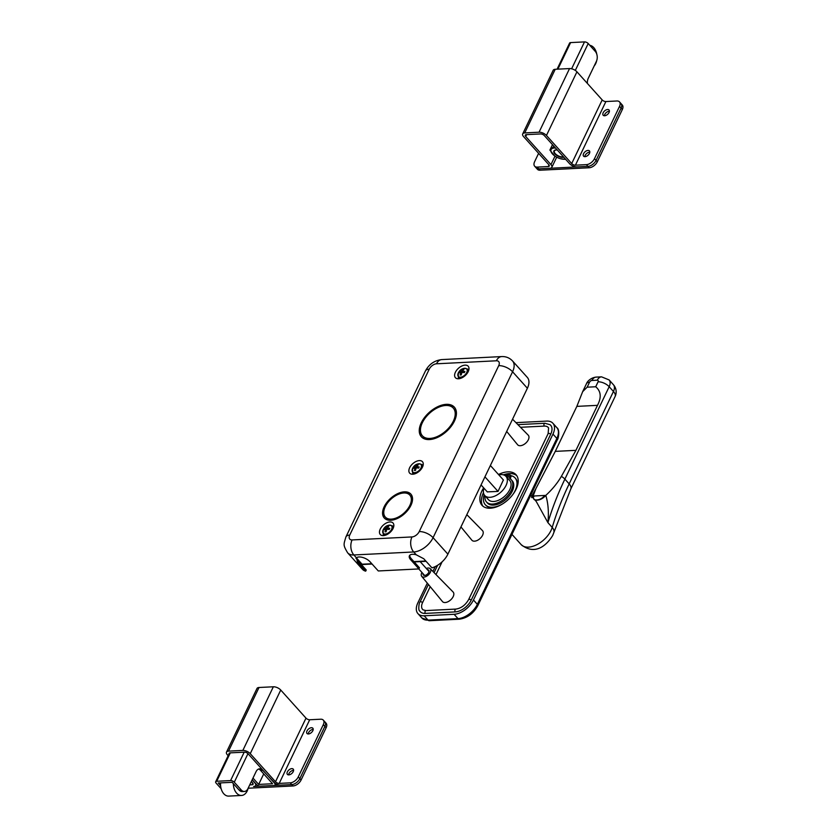 <?xml version="1.0" encoding="UTF-8"?>
<svg xmlns="http://www.w3.org/2000/svg" width="838" height="838" viewBox="0 0 838 838"><rect width="100%" height="100%" fill="white"/><g stroke="black" fill="none" stroke-linecap="round" stroke-linejoin="round"><path stroke-width="1.26" d="M385.511 517.256A16.456 9.532 -41.9 0 0 385.7 517.486A16.456 9.532 -41.9 0 0 397.998 517.821A16.456 9.532 -41.9 0 0 410.232 505.869A16.456 9.532 -41.9 0 0 410.18 495.488A16.456 9.532 -41.9 0 0 409.971 495.279M385.26 506.665A16.456 9.532 -41.9 0 0 385.312 517.046A16.456 9.532 -41.9 0 0 397.61 517.392A16.456 9.532 -41.9 0 0 409.845 505.44A16.456 9.532 -41.9 0 0 409.782 495.049A16.456 9.532 -41.9 0 0 397.484 494.713A16.456 9.532 -41.9 0 0 385.26 506.665M410.913 505.377A17.881 10.36 -41.9 0 0 410.85 494.095A17.881 10.36 -41.9 0 0 397.484 493.729A17.881 10.36 -41.9 0 0 384.192 506.718A17.881 10.36 -41.9 0 0 384.254 517.999A17.881 10.36 -41.9 0 0 397.621 518.376A17.881 10.36 -41.9 0 0 410.913 505.377M411.039 494.315A17.881 10.36 -41.9 0 0 397.662 494.263A17.881 10.36 -41.9 0 0 384.579 507.158A17.881 10.36 -41.9 0 0 384.453 518.219M422.614 436.032A20.741 12.015 -41.9 0 0 422.802 436.252A20.741 12.015 -41.9 0 0 438.305 436.682A20.741 12.015 -41.9 0 0 453.725 421.608A20.741 12.015 -41.9 0 0 453.662 408.525A20.741 12.015 -41.9 0 0 453.463 408.305M422.342 422.729A20.741 12.015 -41.9 0 0 422.415 435.823A20.741 12.015 -41.9 0 0 437.918 436.252A20.741 12.015 -41.9 0 0 453.337 421.179A20.741 12.015 -41.9 0 0 453.264 408.085A20.741 12.015 -41.9 0 0 437.761 407.666A20.741 12.015 -41.9 0 0 422.342 422.729M454.406 421.126A22.176 12.842 -41.9 0 0 454.332 407.132A22.176 12.842 -41.9 0 0 437.761 406.671A22.176 12.842 -41.9 0 0 421.273 422.781A22.176 12.842 -41.9 0 0 421.346 436.776A22.176 12.842 -41.9 0 0 437.928 437.237A22.176 12.842 -41.9 0 0 454.406 421.126M454.521 407.352A22.176 12.842 -41.9 0 0 437.939 407.205A22.176 12.842 -41.9 0 0 421.661 423.221A22.176 12.842 -41.9 0 0 421.545 436.986M468.212 371.632A8.579 4.976 -41.9 0 0 468.18 366.216A8.579 4.976 -41.9 0 0 461.769 366.038A8.579 4.976 -41.9 0 0 455.39 372.271A8.579 4.976 -41.9 0 0 455.411 377.687A8.579 4.976 -41.9 0 0 461.832 377.865A8.579 4.976 -41.9 0 0 468.212 371.632M393.074 528.453A8.579 4.976 -41.9 0 0 393.043 523.038A8.579 4.976 -41.9 0 0 386.632 522.86A8.579 4.976 -41.9 0 0 380.243 529.103A8.579 4.976 -41.9 0 0 380.274 534.518A8.579 4.976 -41.9 0 0 386.695 534.696A8.579 4.976 -41.9 0 0 393.074 528.453M422.478 467.091A8.579 4.976 -41.9 0 0 422.446 461.675A8.579 4.976 -41.9 0 0 416.036 461.497A8.579 4.976 -41.9 0 0 409.646 467.73A8.579 4.976 -41.9 0 0 409.677 473.145A8.579 4.976 -41.9 0 0 416.098 473.323A8.579 4.976 -41.9 0 0 422.478 467.091M362.142 565.43A15.733 9.113 138.1 0 1 362.016 564.142M355.982 558.422L356.443 557.836A8.579 4.064 25.6 0 1 370.113 561.858L378.294 570.961L418.916 568.929L410.725 559.815A8.579 4.064 25.6 0 1 409.405 555.793A8.579 4.064 25.6 0 1 416.297 554.829L413.721 551.97L353.866 554.966L356.443 557.836L357.491 562.068L365.682 571.17L366.248 569.997L358.056 560.884L356.391 557.888L362.079 564.215L371.8 563.723M365.682 571.17A17.169 9.941 138.1 0 1 362.445 569.285L347.634 552.808A17.169 9.941 138.1 0 0 353.866 554.966A10.726 7.123 -92.9 0 1 352.107 539.934L411.961 536.938A6.442 3.729 -41.9 0 0 419.22 531.585L498.715 365.661A6.442 3.729 -41.9 0 0 496.358 360.79L436.504 363.797A6.442 3.729 -41.9 0 0 429.245 369.149L349.75 535.063A6.442 3.729 -41.9 0 0 352.107 539.934M418.916 568.929L419.461 567.787L411.269 558.684A8.579 4.064 25.6 0 1 409.761 555.269M447.89 554.169L527.385 388.245L512.573 371.768L433.078 537.682L447.89 554.169A17.169 9.941 138.1 0 1 431.947 567.85L423.766 558.747L416.297 554.829M498.715 365.661A10.726 5.08 -154.4 0 1 512.573 371.768A17.169 9.941 138.1 0 0 512.521 360.937L527.332 377.414A17.169 9.941 138.1 0 1 527.385 388.245M372.072 564.037L362.697 564.508A1.435 0.953 -92.9 0 1 362.079 564.215M383.196 529.794A5.604 3.247 -41.9 0 0 385.25 534.026A5.604 3.247 -41.9 0 0 391.566 529.375A5.604 3.247 -41.9 0 0 389.513 525.133A5.604 3.247 -41.9 0 0 383.196 529.794M388.004 527.175L387.69 526.285A11.313 7.72 53 0 1 388.214 526.243A11.313 7.72 53 0 1 388.759 526.233A11.418 7.584 87.1 0 0 387.596 527.804L388.916 529.427M387.596 527.804L387.753 528.129A11.418 5.405 -154.4 0 1 389.775 528.338A11.313 3.792 104.6 0 0 389.23 529.48A11.418 5.405 -154.4 0 0 387.208 529.27L386.727 529.626A11.418 7.584 -92.9 0 0 386.098 531.784A11.313 1.865 -174.3 0 0 385.543 531.805A11.313 1.865 -174.3 0 0 385.03 531.837A11.418 7.584 -92.9 0 1 385.658 529.679L385.501 529.354A11.418 5.405 -154.4 0 0 384.014 529.742A11.313 9.647 -125.5 0 1 384.558 528.6A11.418 5.405 25.6 0 1 386.046 528.212L386.528 527.856L387.826 529.302M386.423 530.527L385.501 529.354M387.69 526.285A11.418 7.584 87.1 0 0 386.528 527.856M386.611 529.92L384.558 528.6M412.6 468.421A5.604 3.247 -41.9 0 0 414.653 472.663A5.604 3.247 -41.9 0 0 420.969 468.002A5.604 3.247 -41.9 0 0 418.916 463.76A5.604 3.247 -41.9 0 0 412.6 468.421M417.408 465.802L417.094 464.922A11.313 7.72 53 0 1 417.617 464.87A11.313 7.72 53 0 1 418.162 464.87A11.418 7.584 87.1 0 0 416.999 466.441L418.319 468.054M416.999 466.441L417.156 466.766A11.418 5.405 -154.4 0 1 419.178 466.976A11.313 3.792 104.6 0 0 418.633 468.107A11.418 5.405 -154.4 0 0 416.612 467.897L416.13 468.253A11.418 7.584 -92.9 0 0 415.501 470.422A11.313 1.865 -174.3 0 0 414.946 470.443A11.313 1.865 -174.3 0 0 414.433 470.474A11.418 7.584 -92.9 0 1 415.061 468.306L414.904 467.981A11.418 5.405 -154.4 0 0 413.417 468.369A11.313 9.647 -125.5 0 1 413.962 467.237A11.418 5.405 25.6 0 1 415.449 466.85L415.931 466.494L417.219 467.929M415.816 469.154L414.904 467.981M417.094 464.922A11.418 7.584 87.1 0 0 415.931 466.494M416.015 468.557L413.962 467.237M458.334 372.962A5.604 3.247 -41.9 0 0 460.387 377.205A5.604 3.247 -41.9 0 0 466.703 372.543A5.604 3.247 -41.9 0 0 464.65 368.301A5.604 3.247 -41.9 0 0 458.334 372.962M463.142 370.344L462.827 369.464A11.313 7.72 53 0 1 463.351 369.411A11.313 7.72 53 0 1 463.896 369.411A11.418 7.584 87.1 0 0 462.733 370.983L464.053 372.596M462.733 370.983L462.89 371.307A11.418 5.405 -154.4 0 1 464.912 371.517A11.313 3.792 104.6 0 0 464.367 372.648A11.418 5.405 -154.4 0 0 462.346 372.439L461.864 372.795A11.418 7.584 -92.9 0 0 461.235 374.963A11.313 1.865 -174.3 0 0 460.691 374.984A11.313 1.865 -174.3 0 0 460.167 375.015A11.418 7.584 -92.9 0 1 460.795 372.847L460.638 372.522A11.418 5.405 -154.4 0 0 459.151 372.91A11.313 9.647 -125.5 0 1 459.695 371.779A11.418 5.405 25.6 0 1 461.183 371.391L461.665 371.035L462.964 372.47M461.56 373.696L460.638 372.522M462.827 369.464A11.418 7.584 87.1 0 0 461.665 371.035M461.759 373.099L459.695 371.779M312.846 730.694A3.939 2.284 -41.9 0 0 312.836 728.212A3.939 2.284 -41.9 0 0 309.892 728.128A3.939 2.284 -41.9 0 0 306.97 730.987A3.939 2.284 -41.9 0 0 306.991 733.47A3.939 2.284 -41.9 0 0 309.924 733.554A3.939 2.284 -41.9 0 0 312.846 730.694M313.203 729.448A3.939 2.284 -41.9 0 0 308.531 732.726A3.939 2.284 -41.9 0 0 308.175 733.973M293.248 771.609A3.939 2.284 -41.9 0 0 293.237 769.127A3.939 2.284 -41.9 0 0 290.294 769.043A3.939 2.284 -41.9 0 0 287.371 771.903A3.939 2.284 -41.9 0 0 287.382 774.385A3.939 2.284 -41.9 0 0 290.325 774.469A3.939 2.284 -41.9 0 0 293.248 771.609M293.604 770.363A3.939 2.284 -41.9 0 0 288.932 773.631A3.939 2.284 -41.9 0 0 288.576 774.878M248.153 788.223L293.017 785.971A7.154 4.148 138.1 0 0 301.083 780.021L326.129 727.751A7.154 4.148 138.1 0 0 326.108 723.236L324.861 721.843A7.154 4.148 138.1 0 1 324.882 726.357L299.836 778.638A7.154 4.148 138.1 0 1 291.771 784.588L253.61 786.494A5.719 2.713 -154.4 0 0 255.653 785.499A5.719 2.713 -154.4 0 0 254.773 782.818L252.133 779.874M229.036 753.886A2.86 1.351 25.6 0 1 229.067 753.372A2.86 1.351 25.6 0 1 230.094 752.87L244.413 752.157A2.86 1.351 25.6 0 1 248.111 753.781L273.366 781.885A5.719 2.713 -154.4 0 0 280.761 785.133L291.771 784.588L290.21 782.849L279.201 783.404A2.86 1.351 25.6 0 1 275.503 781.77L250.248 753.676A5.719 2.713 -154.4 0 0 242.852 750.419L228.533 751.141A5.719 2.713 -154.4 0 0 226.49 752.136A5.719 2.713 -154.4 0 0 227.381 754.818L228.166 755.698M290.21 782.849A7.154 4.148 -41.9 0 0 298.276 776.899L299.836 778.638L324.882 726.357L323.321 724.629A7.154 4.148 -41.9 0 0 323.3 720.114A7.154 4.148 -41.9 0 0 320.703 719.214L309.693 719.758A2.86 1.351 25.6 0 1 305.996 718.135L280.74 690.041A5.719 2.713 -154.4 0 0 273.345 686.783L259.026 687.495A5.719 2.713 -154.4 0 0 256.983 688.49L226.49 752.136M298.276 776.899L323.321 724.629M251.358 781.498L252.636 782.922A2.86 1.351 25.6 0 1 253.076 784.263A2.86 1.351 25.6 0 1 252.049 784.766L249.734 784.881M323.3 720.114L324.861 721.843A7.154 4.148 138.1 0 1 324.882 726.357L326.129 727.751M301.083 780.021L299.836 778.638A7.154 4.148 138.1 0 1 291.771 784.588L293.017 785.971M220.583 782.891A11.449 7.594 87.1 0 0 223.777 793.764A11.449 7.594 87.1 0 0 228.711 796.1L241.533 795.461A11.449 7.594 87.1 0 0 248.163 788.149M233.352 783.656A11.449 7.594 87.1 0 0 236.609 793.115A11.449 7.594 87.1 0 0 241.533 795.461M258.565 769.043A7.154 4.745 -92.9 0 1 260.566 770.373L272.57 783.729L258.68 784.431L263.729 773.893M247.975 753.634L234.284 782.2L241.302 790.014L239.165 790.119L232.147 782.315L218.257 783.006L220.583 785.604M252.982 778.093L258.68 784.431M239.165 790.119A7.154 4.745 87.1 0 0 242.245 791.575L244.382 791.47A7.154 4.745 87.1 0 0 247.922 788.663L256.082 771.62A7.154 4.745 -92.9 0 1 259.623 768.813A7.154 4.745 -92.9 0 1 262.703 770.269L274.906 783.205M252.207 779.717L256.543 784.536A2.86 1.351 -154.4 0 0 260.241 786.159L274.131 785.468A2.86 1.351 -154.4 0 0 275.157 784.965A2.86 1.351 -154.4 0 0 274.707 783.624M234.284 782.2A2.86 1.351 -154.4 0 0 230.586 780.576L216.696 781.278A2.86 1.351 -154.4 0 0 215.67 781.77A2.86 1.351 -154.4 0 0 216.12 783.111L221.138 788.705M241.302 790.014A7.154 4.745 87.1 0 0 244.382 791.47M603.171 112.774A3.939 2.284 -41.9 0 0 603.182 115.256A3.939 2.284 -41.9 0 0 606.125 115.34A3.939 2.284 -41.9 0 0 609.048 112.481A3.939 2.284 -41.9 0 0 609.037 109.998A3.939 2.284 -41.9 0 0 606.094 109.914A3.939 2.284 -41.9 0 0 603.171 112.774M609.404 111.234A3.939 2.284 -41.9 0 0 604.732 114.513A3.939 2.284 -41.9 0 0 604.376 115.749M583.573 153.689A3.939 2.284 -41.9 0 0 583.583 156.172A3.939 2.284 -41.9 0 0 586.527 156.245A3.939 2.284 -41.9 0 0 589.449 153.396A3.939 2.284 -41.9 0 0 589.439 150.913A3.939 2.284 -41.9 0 0 586.495 150.83A3.939 2.284 -41.9 0 0 583.573 153.689M589.805 152.149A3.939 2.284 -41.9 0 0 585.134 155.418A3.939 2.284 -41.9 0 0 584.777 156.664M619.523 106.405A7.154 4.148 -41.9 0 0 619.502 101.89L621.052 103.629A7.154 4.148 138.1 0 1 621.084 108.144L596.038 160.414A7.154 4.148 138.1 0 1 587.972 166.364L538.803 168.836A7.154 4.148 138.1 0 1 536.205 167.935L537.451 169.318A7.154 4.148 138.1 0 0 540.049 170.219L589.219 167.757A7.154 4.148 138.1 0 0 597.285 161.807L622.33 109.527A7.154 4.148 138.1 0 0 622.299 105.022L621.052 103.629A7.154 4.148 138.1 0 1 621.084 108.144L619.523 106.405L594.477 158.686L596.038 160.414A7.154 4.148 138.1 0 1 587.972 166.364L576.963 166.919A5.719 2.713 25.6 0 1 569.568 163.661L544.312 135.567A2.86 1.351 -154.4 0 0 540.615 133.944L526.295 134.656A2.86 1.351 -154.4 0 0 525.269 135.159A2.86 1.351 -154.4 0 0 525.709 136.5L550.964 164.594A5.719 2.713 25.6 0 1 551.854 167.286A5.719 2.713 25.6 0 1 549.812 168.281L538.803 168.836A7.154 4.148 138.1 0 1 536.205 167.935L534.644 166.196A7.154 4.148 -41.9 0 0 537.242 167.097L548.251 166.542A2.86 1.351 -154.4 0 0 549.278 166.05A2.86 1.351 -154.4 0 0 548.827 164.709L523.572 136.604A5.719 2.713 25.6 0 1 522.692 133.923A5.719 2.713 25.6 0 1 524.735 132.928L539.054 132.205A5.719 2.713 25.6 0 1 546.449 135.463L571.705 163.557A2.86 1.351 -154.4 0 0 575.402 165.191L586.411 164.636A7.154 4.148 -41.9 0 0 594.477 158.686M538.614 153.344L534.623 161.682A7.154 4.148 -41.9 0 0 534.644 166.196M522.692 133.923L553.185 70.277A5.719 2.713 25.6 0 1 555.227 69.282L569.547 68.569A5.719 2.713 25.6 0 1 576.942 71.817L602.197 99.921A2.86 1.351 -154.4 0 0 605.895 101.545L616.904 100.989A7.154 4.148 -41.9 0 1 619.502 101.89M622.33 109.527L621.084 108.144L596.038 160.414L597.285 161.807M589.816 45.325A11.449 7.594 -92.9 0 1 593.786 47.619A11.449 7.594 -92.9 0 1 596.771 54.156M557.081 69.187L569.589 43.094A2.86 1.351 25.6 0 1 570.605 42.591L584.505 41.9A2.86 1.351 25.6 0 1 588.203 43.524L595.21 51.328A7.154 4.745 -92.9 0 1 596.394 61.352L588.224 78.395A7.154 4.745 87.1 0 0 587.417 83.475M596.666 60.703A11.449 7.594 -92.9 0 1 594.205 65.919M423.022 573.653A3.614 2.095 -41.9 0 0 425.128 575.381A3.614 2.095 -41.9 0 0 428.721 572.438A3.614 2.095 -41.9 0 0 428.909 571.987A3.614 2.095 -41.9 0 0 427.422 569.704M428.909 571.998A3.572 2.074 -41.9 0 0 428.7 570.207A3.572 2.074 -41.9 0 0 427.464 569.756M512.563 419.199L528.233 435.173A7.154 4.148 138.1 0 1 528.338 439.761A7.154 4.148 138.1 0 1 522.943 444.999A7.154 4.148 138.1 0 1 517.601 444.737L506.686 431.455M466.818 514.658L482.499 530.632A7.154 4.148 138.1 0 1 482.594 535.22A7.154 4.148 138.1 0 1 477.199 540.458A7.154 4.148 138.1 0 1 471.867 540.196L460.942 526.924M426.322 568.489A5.719 3.31 138.1 0 1 430.219 568.688A5.719 3.31 138.1 0 1 430.303 572.364A5.719 3.31 138.1 0 1 425.987 576.544A5.719 3.31 138.1 0 1 421.713 576.335A5.719 3.31 138.1 0 1 421.744 572.794A5.719 3.31 138.1 0 1 421.933 572.438M430.219 568.688L453.096 592.005A7.154 4.148 138.1 0 1 453.19 596.593A7.154 4.148 138.1 0 1 447.806 601.82A7.154 4.148 138.1 0 1 442.464 601.558L421.713 576.335M483.631 487.831A22.888 13.261 -41.9 0 0 481.934 490.89A22.888 13.261 -41.9 0 0 482.007 505.335A22.888 13.261 -41.9 0 0 499.113 505.806A22.888 13.261 -41.9 0 0 516.135 489.172A22.888 13.261 -41.9 0 0 516.051 474.737A22.888 13.261 -41.9 0 0 498.474 474.486M516.774 475.659A22.888 13.261 -41.9 0 0 503.334 474.832M515.957 422.666A17.169 9.941 -41.9 0 1 516.742 422.603L546.669 421.095A17.169 9.941 -41.9 0 1 552.902 423.263A17.169 9.941 -41.9 0 1 552.954 434.094L473.46 600.008L477.356 604.345L556.851 438.431L552.954 434.094M417.942 613.625A17.169 9.941 -41.9 0 0 424.175 615.794L428.071 620.13A2.86 1.896 87.1 0 0 429.307 620.707L421.839 617.962L417.942 613.625A17.169 9.941 -41.9 0 1 417.879 602.794L427.307 583.133M432.911 571.432L435.236 566.593M421.839 617.962A17.169 9.941 -41.9 0 0 428.071 620.13L457.998 618.622L454.102 614.296L424.175 615.794M454.102 614.296A17.169 9.941 -41.9 0 0 473.46 600.008M520.503 427.286L544.271 426.102A1.666 1.1 -92.9 0 1 544.113 423.923A1.666 1.1 -92.9 0 1 544.941 423.274L550.063 424.709A14.162 8.202 138.1 0 1 550.713 434.21L471.218 600.123A14.162 8.202 138.1 0 1 455.244 611.908L425.316 613.406A14.162 8.202 138.1 0 1 419.681 610.965C417.984 610.357 419.084 602.26 419.985 602.04L428.407 584.474M544.271 426.102A10.873 6.295 138.1 0 1 548.597 427.967L548.115 433.686A1.666 0.786 25.6 0 1 549.194 433.445A1.666 0.786 25.6 0 1 550.713 434.21M425.316 613.406A1.666 1.1 87.1 0 1 425.17 611.227A1.666 1.1 87.1 0 1 425.987 610.577L423.085 609.855A10.873 6.295 138.1 0 1 422.582 602.564L430.208 586.663M436.001 574.575L442.087 561.858M483.453 492.702A22.888 13.261 -41.9 0 0 482.856 506.142M423.064 573.705A3.572 2.074 -41.9 0 0 423.389 574.983A3.572 2.074 -41.9 0 0 425.138 575.381M498.82 474.874A14.309 8.286 138.1 0 1 506.005 476.393A14.309 8.286 138.1 0 1 506.058 485.422A14.309 8.286 138.1 0 1 495.426 495.813A14.309 8.286 138.1 0 1 484.731 495.52A14.309 8.286 138.1 0 1 483.976 488.208M506.005 476.393L509.745 480.562A14.309 8.286 138.1 0 1 509.797 489.581A14.309 8.286 138.1 0 1 499.165 499.982A14.309 8.286 138.1 0 1 488.47 499.678L484.731 495.52M587.155 387.187L595.703 386.758L598.07 381.824A2.147 1.247 -41.9 0 0 597.285 380.201L591.942 380.473A2.147 1.247 -41.9 0 0 589.523 382.254L587.155 387.187L582.661 391.66L576.848 406.378L555.28 451.378L536.006 488.407L533.104 496.033L545.8 495.394C548.22 503.345 548.921 512.437 547.926 522.661L536.226 501.449L530.695 495.3M487.266 491.875L498.013 491.424L503.387 479.954M534.728 499.794A14.309 9.637 -64.5 0 0 545.8 495.394C552.211 489.518 557.406 483.18 561.366 476.382L575.926 450.341L597.484 405.341C601.621 397.401 601.024 391.21 595.703 386.758M531.606 497.583L533.104 496.033A14.309 8.087 -118.1 0 1 532.622 497.447M533.858 496.494A14.309 7.657 -102.3 0 1 533.073 497.94M544.312 495.97A14.309 10.925 -80.5 0 1 535.042 499.825A14.309 10.925 -80.5 0 1 535.032 499.825L533.984 499.49M515.286 478.163A20.028 11.606 138.1 0 1 515.485 478.383A20.028 11.606 138.1 0 1 516.899 487.423M510.771 475.617A20.028 11.606 138.1 0 1 515.098 477.943A20.028 11.606 138.1 0 1 515.161 490.586A20.028 11.606 138.1 0 1 512.573 494.87M494.535 507.514A20.028 11.606 138.1 0 1 485.694 505.157A20.028 11.606 138.1 0 1 485.506 504.937M502.402 504.015A20.028 11.606 138.1 0 1 485.307 504.727A20.028 11.606 138.1 0 1 484.165 494.755M507.241 477.765A1.435 0.828 138.1 0 1 508.247 476.958M506.309 476.728A1.435 0.828 138.1 0 1 508.268 475.994A1.435 0.828 138.1 0 1 508.278 476.895A1.435 0.828 138.1 0 1 507.336 477.87M506.058 476.455L506.801 474.968L509.944 474.884L509.693 476.832A3.258 1.886 -41.9 0 0 509.85 478.55A3.258 1.886 -41.9 0 0 510.08 478.739A16.634 9.637 138.1 0 1 511.253 479.734A16.634 9.637 138.1 0 1 511.306 490.23A16.634 9.637 138.1 0 1 498.935 502.318A16.634 9.637 138.1 0 1 486.501 501.972A16.634 9.637 138.1 0 1 485.045 495.876M511.253 479.734L512.186 480.771A16.634 9.637 138.1 0 1 512.238 491.278A16.634 9.637 138.1 0 1 499.877 503.366A16.634 9.637 138.1 0 1 487.444 503.02L486.501 501.972M504.246 475.136L506.561 475.45M506.162 474.999L505.67 476.057M510.876 475.921L510.635 477.87A3.258 1.886 -41.9 0 0 510.51 479.053M484.94 476.843L498.023 491.414M481.054 484.951L487.349 491.958M490.377 465.488L503.47 480.048M563.765 157.209A6.149 2.912 25.6 0 1 554.85 153.867A6.149 2.912 25.6 0 1 557.239 149.95M563.398 156.8A5.719 2.713 25.6 0 1 555.259 153.647A5.719 2.713 25.6 0 1 554.379 150.966A5.719 2.713 25.6 0 1 557.27 149.992M565.503 159.147A9.302 4.4 25.6 0 1 560.737 158.791A9.302 4.4 25.6 0 1 560.36 158.686A9.302 4.4 25.6 0 1 554.609 155.858A9.302 4.4 25.6 0 1 552.493 153.983A9.302 4.4 25.6 0 1 551.582 148.923A9.302 4.4 25.6 0 1 555.489 148.012M565.755 159.419L560.36 158.686M554.609 155.858L549.885 150.065L553.981 146.325M549.885 150.065L552.483 144.66M419.22 531.585A10.726 5.08 -154.4 0 1 433.078 537.682A17.169 9.941 138.1 0 1 413.721 551.97A10.726 7.123 -92.9 0 1 411.961 536.938M496.358 360.79A10.726 7.123 -92.9 0 1 501.658 356.579C505.932 356.391 509.546 357.836 512.521 360.937M436.504 363.797A10.726 7.123 -92.9 0 1 441.815 359.586L501.658 356.579M429.245 369.149A10.726 5.08 -154.4 0 0 425.411 371.014C428.972 364.268 434.44 360.455 441.815 359.586M349.75 535.063A10.726 5.08 -154.4 0 0 345.916 536.938L425.411 371.014M410.725 559.815L411.269 558.684M357.491 562.068L358.056 560.884M413.909 561.617L425.809 561.02M385.071 535.314A6.327 3.666 138.1 0 1 383.228 534.414L384.097 535.524M383.228 534.414L383.113 529.899C385.218 525.698 388.392 524.389 392.634 525.96A6.327 3.666 138.1 0 1 393.326 527.888M387.02 529.312L386.046 528.212M385.69 529.564L386.454 530.412M414.464 473.941A6.327 3.666 138.1 0 1 412.631 473.051L413.501 474.161M412.631 473.051L412.516 468.536C414.621 464.336 417.795 463.026 422.038 464.598A6.327 3.666 138.1 0 1 422.729 466.525M416.423 467.939L415.449 466.85M415.082 468.191L415.858 469.05M460.209 378.483A6.327 3.666 138.1 0 1 458.365 377.592L459.234 378.703M458.365 377.592L458.25 373.078C460.355 368.877 463.529 367.568 467.772 369.139A6.327 3.666 138.1 0 1 468.463 371.066M462.167 372.481L461.183 371.391M460.827 372.732L461.591 373.591M279.201 783.404L309.693 719.758M275.503 781.77L305.996 718.135M250.248 753.676L280.74 690.041M242.852 750.419L273.345 686.783M228.533 751.141L259.026 687.495M252.049 784.766L252.825 783.153M262.703 770.269L260.566 770.373M230.303 752.859L216.696 781.278M230.586 780.576L244.204 752.168M526.599 134.646L525.709 136.5M555.018 156.151L550.964 164.594M549.026 164.939L548.251 166.542M555.227 69.282L524.735 132.928M569.547 68.569L539.054 132.205M576.942 71.817L546.449 135.463M602.197 99.921L571.705 163.557M605.895 101.545L575.402 165.191M589.219 167.757L586.411 164.636M537.242 167.097L540.049 170.219M571.621 68.789L584.505 41.9M570.605 42.591L557.888 69.145M588.203 43.524L575.308 70.434M425.987 610.577L455.914 609.079A1.666 1.1 87.1 0 0 455.097 609.729A1.666 1.1 87.1 0 0 455.244 611.908M556.799 427.6C560.402 429.821 558.024 439.992 557.301 439.772A2.86 1.351 25.6 0 0 556.851 438.431A17.169 9.941 -41.9 0 0 556.799 427.6L552.902 423.263M459.234 619.209A2.86 1.896 87.1 0 1 457.998 618.622A17.169 9.941 -41.9 0 0 477.356 604.345A2.86 1.351 25.6 0 1 477.807 605.685C473.428 613.573 467.237 618.077 459.234 619.209L429.307 620.707M548.115 433.686L468.62 599.61A1.666 0.786 25.6 0 1 469.699 599.359A1.666 0.786 25.6 0 1 471.218 600.123M422.582 602.564A1.666 0.786 -154.4 0 0 421.064 601.799A1.666 0.786 -154.4 0 0 419.985 602.04M598.07 381.824A8.579 4.064 25.6 0 1 609.163 386.706L564.885 479.127L569.17 483.893A10.726 5.08 25.6 0 1 570.825 488.931L552.682 535.513C546.711 545.255 535.063 555.887 521.163 544.616A20.028 11.606 -41.9 0 0 536.131 545.025A20.028 11.606 -41.9 0 0 551.016 530.475A20.028 11.606 -41.9 0 0 552.211 527.427A286.104 165.735 138.1 0 1 569.17 483.893L613.447 391.482A10.726 6.212 -41.9 0 0 613.406 384.705L609.121 379.939A10.726 6.212 138.1 0 1 609.163 386.706L613.447 391.482A10.726 5.08 25.6 0 1 615.102 396.521A10.726 10.726 0 0 0 613.406 384.705M561.366 476.382A8.579 4.064 25.6 0 1 564.885 479.127A286.104 165.735 -41.9 0 0 547.926 522.661L552.211 527.427A10.726 6.358 -163.4 0 1 553.845 532.528M555.28 451.378L575.926 450.341M576.848 406.378L597.484 405.341M597.285 380.201A8.579 5.698 -92.9 0 1 601.527 376.838L609.121 379.939M591.942 380.473A8.579 5.698 -92.9 0 1 596.185 377.1L601.527 376.838M589.523 382.254A8.579 4.064 -154.4 0 0 586.453 383.752C587.312 381.081 591.356 377.55 596.185 377.1M509.693 476.832L510.635 477.87M510.227 475.356L511.159 476.393M345.916 536.938C343.622 544.826 342.868 544.752 347.634 552.808M426.081 561.324L414.182 561.921M418.78 568.929L424.625 575.444M392.634 525.96L393.64 526.945M387.585 528.066L388.79 529.407M386.475 530.328L385.648 529.396M420.163 561.628L429.025 571.485M422.038 464.598L423.043 465.582M416.989 466.703L418.193 468.044M415.878 468.955L415.051 468.033M467.772 369.139L468.777 370.124M462.723 371.234L463.927 372.575M461.623 373.497L460.785 372.564M255.653 785.499L256.26 784.232M275.744 783.729L275.157 784.965M229.444 753.016L215.67 781.77M556.694 157.177L551.854 167.286M517.894 424.625L544.941 423.274M557.301 439.772L477.807 605.685M468.62 599.61C465.404 605.141 461.162 608.294 455.914 609.079M434.084 572.616L437.593 565.294M511.966 534.382L521.163 544.616M570.825 488.931L615.102 396.521M582.661 391.66L586.453 383.752M531.669 496.389L536.016 488.407M510.195 474.978L511.128 476.015"/></g></svg>
